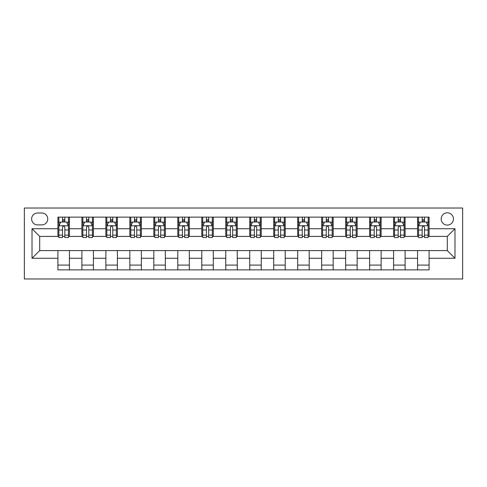 <?xml version="1.0" encoding="UTF-8"?>
<svg xmlns="http://www.w3.org/2000/svg" width="487" height="487" viewBox="0 0 487 487"><rect width="100%" height="100%" fill="white"/><g stroke="black" fill="none" stroke-linecap="round" stroke-linejoin="round"><path stroke-width="0.73" d="M447.303 212.807A6.136 6.136 0 0 0 441.167 218.949A6.136 6.136 0 0 0 447.303 225.085A6.136 6.136 0 0 0 453.446 218.949A6.136 6.136 0 0 0 447.303 212.807M24.35 278.984L462.65 278.984L462.65 208.016L24.35 208.016L24.35 278.984M37.584 224.897L41.803 224.897A5.947 5.947 0 0 0 47.75 218.949A5.947 5.947 0 0 0 41.803 213.002L37.584 213.002A5.947 5.947 0 0 0 31.637 218.949A5.947 5.947 0 0 0 37.584 224.897M57.916 258.268L32.02 258.268L32.02 228.732L57.916 228.732L57.916 236.402L39.697 236.402L39.697 250.598L57.916 250.598L57.916 269.877L429.084 269.877L429.084 250.598L447.303 250.598L447.303 236.402L429.084 236.402L429.084 228.732L454.98 228.732L454.98 258.268L429.084 258.268M429.084 228.732L429.084 217.123L57.916 217.123L57.916 228.732M417.572 217.123L417.572 236.402L418.534 236.402M422.174 236.402L424.481 236.402M428.122 236.402L429.084 236.402M417.572 236.402L404.143 236.402M393.593 217.123L393.593 236.402L394.555 236.402M398.202 236.402L400.503 236.402M393.593 236.402L380.17 236.402M369.621 217.123L369.621 236.402L370.577 236.402M374.223 236.402L376.524 236.402M369.621 236.402L356.192 236.402M345.642 217.123L345.642 236.402L346.604 236.402M350.244 236.402L352.545 236.402M345.642 236.402L332.213 236.402M321.663 217.123L321.663 236.402L322.625 236.402M326.266 236.402L328.573 236.402M321.663 236.402L308.241 236.402M297.691 217.123L297.691 236.402L298.647 236.402M302.293 236.402L304.594 236.402M297.691 236.402L284.262 236.402M273.712 217.123L273.712 236.402L274.668 236.402M278.314 236.402L280.615 236.402M273.712 236.402L260.283 236.402M249.734 217.123L249.734 236.402L250.695 236.402M254.336 236.402L256.637 236.402M249.734 236.402L236.305 236.402M225.755 217.123L225.755 236.402L226.717 236.402M230.363 236.402L232.664 236.402M225.755 236.402L212.332 236.402M201.782 217.123L201.782 236.402L202.738 236.402M206.385 236.402L208.686 236.402M201.782 236.402L188.353 236.402M177.804 217.123L177.804 236.402L178.759 236.402M182.406 236.402L184.707 236.402M177.804 236.402L164.375 236.402M153.825 217.123L153.825 236.402L154.787 236.402M158.427 236.402L160.734 236.402M153.825 236.402L140.396 236.402M129.846 217.123L129.846 236.402L130.808 236.402M134.455 236.402L136.756 236.402M129.846 236.402L116.423 236.402M105.874 217.123L105.874 236.402L106.83 236.402M110.476 236.402L112.777 236.402M105.874 236.402L92.445 236.402M81.895 217.123L81.895 236.402L82.857 236.402M86.497 236.402L88.798 236.402M81.895 236.402L68.466 236.402M57.916 236.402L58.878 236.402M62.519 236.402L64.826 236.402M57.916 250.598L69.428 250.598L69.428 269.877M429.084 250.598L69.428 250.598M69.428 217.123L69.428 236.402M57.916 221.92L58.878 221.92M62.519 221.92L64.826 221.92M68.466 221.92L69.428 221.92M57.916 265.08L69.428 265.08M81.895 250.598L81.895 269.877M93.407 217.123L93.407 236.402M81.895 221.92L82.857 221.92M86.497 221.92L88.798 221.92M92.445 221.92L93.407 221.92M93.407 250.598L93.407 269.877M81.895 265.08L93.407 265.08M105.874 250.598L105.874 269.877M117.379 250.598L117.379 269.877M105.874 265.08L117.379 265.08M117.379 217.123L117.379 236.402M105.874 221.92L106.83 221.92M110.476 221.92L112.777 221.92M116.423 221.92L117.379 221.92M129.846 250.598L129.846 269.877M141.358 250.598L141.358 269.877M129.846 265.08L141.358 265.08M141.358 217.123L141.358 236.402M129.846 221.92L130.808 221.92M134.455 221.92L136.756 221.92M140.396 221.92L141.358 221.92M153.825 250.598L153.825 269.877M165.337 250.598L165.337 269.877M153.825 265.08L165.337 265.08M165.337 217.123L165.337 236.402M153.825 221.92L154.787 221.92M158.427 221.92L160.734 221.92M164.375 221.92L165.337 221.92M177.804 250.598L177.804 269.877M189.309 250.598L189.309 269.877M177.804 265.08L189.309 265.08M189.309 217.123L189.309 236.402M177.804 221.92L178.759 221.92M182.406 221.92L184.707 221.92M188.353 221.92L189.309 221.92M201.782 250.598L201.782 269.877M213.288 250.598L213.288 269.877M201.782 265.08L213.288 265.08M213.288 217.123L213.288 236.402M201.782 221.92L202.738 221.92M206.385 221.92L208.686 221.92M212.332 221.92L213.288 221.92M225.755 250.598L225.755 269.877M237.266 250.598L237.266 269.877M225.755 265.08L237.266 265.08M237.266 217.123L237.266 236.402M225.755 221.92L226.717 221.92M230.363 221.92L232.664 221.92M236.305 221.92L237.266 221.92M249.734 250.598L249.734 269.877M261.245 250.598L261.245 269.877M249.734 265.08L261.245 265.08M261.245 217.123L261.245 236.402M249.734 221.92L250.695 221.92M254.336 221.92L256.637 221.92M260.283 221.92L261.245 221.92M273.712 250.598L273.712 269.877M285.218 250.598L285.218 269.877M273.712 265.08L285.218 265.08M285.218 217.123L285.218 236.402M273.712 221.92L274.668 221.92M278.314 221.92L280.615 221.92M284.262 221.92L285.218 221.92M297.691 250.598L297.691 269.877M309.196 250.598L309.196 269.877M297.691 265.08L309.196 265.08M309.196 217.123L309.196 236.402M297.691 221.92L298.647 221.92M302.293 221.92L304.594 221.92M308.241 221.92L309.196 221.92M321.663 250.598L321.663 269.877M333.175 250.598L333.175 269.877M321.663 265.08L333.175 265.08M333.175 217.123L333.175 236.402M321.663 221.92L322.625 221.92M326.266 221.92L328.573 221.92M332.213 221.92L333.175 221.92M345.642 250.598L345.642 269.877M357.154 250.598L357.154 269.877M345.642 265.08L357.154 265.08M357.154 217.123L357.154 236.402M345.642 221.92L346.604 221.92M350.244 221.92L352.545 221.92M356.192 221.92L357.154 221.92M369.621 250.598L369.621 269.877M381.126 250.598L381.126 269.877M369.621 265.08L381.126 265.08M381.126 217.123L381.126 236.402M369.621 221.92L370.577 221.92M374.223 221.92L376.524 221.92M380.17 221.92L381.126 221.92M393.593 250.598L393.593 269.877M405.105 250.598L405.105 269.877M393.593 265.08L405.105 265.08M405.105 217.123L405.105 236.402M393.593 221.92L394.555 221.92M398.202 221.92L400.503 221.92M404.143 221.92L405.105 221.92M417.572 250.598L417.572 269.877M417.572 265.08L429.084 265.08M417.572 221.92L418.534 221.92M422.174 221.92L424.481 221.92M428.122 221.92L429.084 221.92M39.697 236.402L32.02 228.732M39.697 250.598L32.02 258.268M454.98 228.732L447.303 236.402M454.98 258.268L447.303 250.598M64.826 219.619L62.519 219.619M68.466 235.148L64.826 235.148L64.826 237.553L68.466 237.553L68.466 225.852L66.549 222.017L60.796 222.017L58.878 225.852L58.878 237.553L62.519 237.553L62.519 235.148L58.878 235.148M58.878 225.852L58.878 217.123M68.466 225.852L68.466 217.123M62.519 222.017L62.519 217.123M64.826 217.123L64.826 222.017M64.826 235.148L64.826 227.289C64.059 225.816 63.292 225.816 62.519 227.289L62.519 235.148M88.798 219.619L86.497 219.619M92.445 235.148L88.798 235.148L88.798 237.553L92.445 237.553L92.445 225.852L90.527 222.017L84.775 222.017L82.857 225.852L82.857 237.553L86.497 237.553L86.497 235.148L82.857 235.148M82.857 225.852L82.857 217.123M92.445 225.852L92.445 217.123M86.497 222.017L86.497 217.123M88.798 217.123L88.798 222.017M88.798 235.148L88.798 227.289C88.031 225.816 87.264 225.816 86.497 227.289L86.497 235.148M112.777 219.619L110.476 219.619M116.423 235.148L112.777 235.148L112.777 237.553L116.423 237.553L116.423 225.852L114.506 222.017L108.747 222.017L106.83 225.852L106.83 237.553L110.476 237.553L110.476 235.148L106.83 235.148M106.83 225.852L106.83 217.123M116.423 225.852L116.423 217.123M110.476 222.017L110.476 217.123M112.777 217.123L112.777 222.017M112.777 235.148L112.777 227.289C112.01 225.816 111.243 225.816 110.476 227.289L110.476 235.148M136.756 219.619L134.455 219.619M140.396 235.148L136.756 235.148L136.756 237.553L140.396 237.553L140.396 225.852L138.478 222.017L132.726 222.017L130.808 225.852L130.808 237.553L134.455 237.553L134.455 235.148L130.808 235.148M130.808 225.852L130.808 217.123M140.396 225.852L140.396 217.123M134.455 222.017L134.455 217.123M136.756 217.123L136.756 222.017M136.756 235.148L136.756 227.289C135.989 225.816 135.222 225.816 134.455 227.289L134.455 235.148M160.734 219.619L158.427 219.619M164.375 235.148L160.734 235.148L160.734 237.553L164.375 237.553L164.375 225.852L162.457 222.017L156.704 222.017L154.787 225.852L154.787 237.553L158.427 237.553L158.427 235.148L154.787 235.148M154.787 225.852L154.787 217.123M164.375 225.852L164.375 217.123M158.427 222.017L158.427 217.123M160.734 217.123L160.734 222.017M160.734 235.148L160.734 227.289C159.967 225.816 159.2 225.816 158.427 227.289L158.427 235.148M184.707 219.619L182.406 219.619M188.353 235.148L184.707 235.148L184.707 237.553L188.353 237.553L188.353 225.852L186.436 222.017L180.683 222.017L178.759 225.852L178.759 237.553L182.406 237.553L182.406 235.148L178.759 235.148M178.759 225.852L178.759 217.123M188.353 225.852L188.353 217.123M182.406 222.017L182.406 217.123M184.707 217.123L184.707 222.017M184.707 235.148L184.707 227.289C183.94 225.816 183.173 225.816 182.406 227.289L182.406 235.148M208.686 219.619L206.385 219.619M212.332 235.148L208.686 235.148L208.686 237.553L212.332 237.553L212.332 225.852L210.414 222.017L204.656 222.017L202.738 225.852L202.738 237.553L206.385 237.553L206.385 235.148L202.738 235.148M202.738 225.852L202.738 217.123M212.332 225.852L212.332 217.123M206.385 222.017L206.385 217.123M208.686 217.123L208.686 222.017M208.686 235.148L208.686 227.289C207.919 225.816 207.152 225.816 206.385 227.289L206.385 235.148M232.664 219.619L230.363 219.619M236.305 235.148L232.664 235.148L232.664 237.553L236.305 237.553L236.305 225.852L234.387 222.017L228.634 222.017L226.717 225.852L226.717 237.553L230.363 237.553L230.363 235.148L226.717 235.148M226.717 225.852L226.717 217.123M236.305 225.852L236.305 217.123M230.363 222.017L230.363 217.123M232.664 217.123L232.664 222.017M232.664 235.148L232.664 227.289C231.897 225.816 231.13 225.816 230.363 227.289L230.363 235.148M256.637 219.619L254.336 219.619M260.283 235.148L256.637 235.148L256.637 237.553L260.283 237.553L260.283 225.852L258.366 222.017L252.613 222.017L250.695 225.852L250.695 237.553L254.336 237.553L254.336 235.148L250.695 235.148M250.695 225.852L250.695 217.123M260.283 225.852L260.283 217.123M254.336 222.017L254.336 217.123M256.637 217.123L256.637 222.017M256.637 235.148L256.637 227.289C255.876 225.816 255.109 225.816 254.336 227.289L254.336 235.148M280.615 219.619L278.314 219.619M284.262 235.148L280.615 235.148L280.615 237.553L284.262 237.553L284.262 225.852L282.344 222.017L276.586 222.017L274.668 225.852L274.668 237.553L278.314 237.553L278.314 235.148L274.668 235.148M274.668 225.852L274.668 217.123M284.262 225.852L284.262 217.123M278.314 222.017L278.314 217.123M280.615 217.123L280.615 222.017M280.615 235.148L280.615 227.289C279.848 225.816 279.081 225.816 278.314 227.289L278.314 235.148M304.594 219.619L302.293 219.619M308.241 235.148L304.594 235.148L304.594 237.553L308.241 237.553L308.241 225.852L306.317 222.017L300.564 222.017L298.647 225.852L298.647 237.553L302.293 237.553L302.293 235.148L298.647 235.148M298.647 225.852L298.647 217.123M308.241 225.852L308.241 217.123M302.293 222.017L302.293 217.123M304.594 217.123L304.594 222.017M304.594 235.148L304.594 227.289C303.827 225.816 303.06 225.816 302.293 227.289L302.293 235.148M328.573 219.619L326.266 219.619M332.213 235.148L328.573 235.148L328.573 237.553L332.213 237.553L332.213 225.852L330.296 222.017L324.543 222.017L322.625 225.852L322.625 237.553L326.266 237.553L326.266 235.148L322.625 235.148M322.625 225.852L322.625 217.123M332.213 225.852L332.213 217.123M326.266 222.017L326.266 217.123M328.573 217.123L328.573 222.017M328.573 235.148L328.573 227.289C327.806 225.816 327.039 225.816 326.266 227.289L326.266 235.148M352.545 219.619L350.244 219.619M356.192 235.148L352.545 235.148L352.545 237.553L356.192 237.553L356.192 225.852L354.274 222.017L348.522 222.017L346.604 225.852L346.604 237.553L350.244 237.553L350.244 235.148L346.604 235.148M346.604 225.852L346.604 217.123M356.192 225.852L356.192 217.123M350.244 222.017L350.244 217.123M352.545 217.123L352.545 222.017M352.545 235.148L352.545 227.289C351.778 225.816 351.011 225.816 350.244 227.289L350.244 235.148M376.524 219.619L374.223 219.619M380.17 235.148L376.524 235.148L376.524 237.553L380.17 237.553L380.17 225.852L378.253 222.017L372.494 222.017L370.577 225.852L370.577 237.553L374.223 237.553L374.223 235.148L370.577 235.148M370.577 225.852L370.577 217.123M380.17 225.852L380.17 217.123M374.223 222.017L374.223 217.123M376.524 217.123L376.524 222.017M376.524 235.148L376.524 227.289C375.757 225.816 374.99 225.816 374.223 227.289L374.223 235.148M400.503 219.619L398.202 219.619M404.143 235.148L400.503 235.148L400.503 237.553L404.143 237.553L404.143 225.852L402.225 222.017L396.473 222.017L394.555 225.852L394.555 237.553L398.202 237.553L398.202 235.148L394.555 235.148M394.555 225.852L394.555 217.123M404.143 225.852L404.143 217.123M398.202 222.017L398.202 217.123M400.503 217.123L400.503 222.017M400.503 235.148L400.503 227.289C399.736 225.816 398.969 225.816 398.202 227.289L398.202 235.148M424.481 219.619L422.174 219.619M428.122 235.148L424.481 235.148L424.481 237.553L428.122 237.553L428.122 225.852L426.204 222.017L420.451 222.017L418.534 225.852L418.534 237.553L422.174 237.553L422.174 235.148L418.534 235.148M418.534 225.852L418.534 217.123M428.122 225.852L428.122 217.123M422.174 222.017L422.174 217.123M424.481 217.123L424.481 222.017M424.481 235.148L424.481 227.289C423.714 225.816 422.947 225.816 422.174 227.289L422.174 235.148M81.895 258.268L69.428 258.268M81.895 228.732L69.428 228.732M105.874 228.732L93.407 228.732M105.874 258.268L93.407 258.268M129.846 228.732L117.379 228.732M129.846 258.268L117.379 258.268M153.825 228.732L141.358 228.732M153.825 258.268L141.358 258.268M177.804 228.732L165.337 228.732M177.804 258.268L165.337 258.268M201.782 228.732L189.309 228.732M201.782 258.268L189.309 258.268M225.755 228.732L213.288 228.732M225.755 258.268L213.288 258.268M249.734 228.732L237.266 228.732M249.734 258.268L237.266 258.268M273.712 228.732L261.245 228.732M273.712 258.268L261.245 258.268M297.691 228.732L285.218 228.732M297.691 258.268L285.218 258.268M321.663 228.732L309.196 228.732M321.663 258.268L309.196 258.268M345.642 228.732L333.175 228.732M345.642 258.268L333.175 258.268M369.621 228.732L357.154 228.732M369.621 258.268L357.154 258.268M393.593 228.732L381.126 228.732M393.593 258.268L381.126 258.268M417.572 228.732L405.105 228.732M417.572 258.268L405.105 258.268M68.417 225.755L58.927 225.755M58.878 222.249L60.68 222.249M66.664 222.249L68.466 222.249M62.519 230.01L58.878 230.01M68.466 230.01L64.826 230.01M64.826 220.842L62.519 220.842M92.396 225.755L82.9 225.755M82.857 222.249L84.659 222.249M90.643 222.249L92.445 222.249M86.497 230.01L82.857 230.01M92.445 230.01L88.798 230.01M88.798 220.842L86.497 220.842M116.375 225.755L106.878 225.755M106.83 222.249L108.631 222.249M114.622 222.249L116.423 222.249M110.476 230.01L106.83 230.01M116.423 230.01L112.777 230.01M112.777 220.842L110.476 220.842M140.353 225.755L130.857 225.755M130.808 222.249L132.61 222.249M138.594 222.249L140.396 222.249M134.455 230.01L130.808 230.01M140.396 230.01L136.756 230.01M136.756 220.842L134.455 220.842M164.326 225.755L154.836 225.755M154.787 222.249L156.589 222.249M162.573 222.249L164.375 222.249M158.427 230.01L154.787 230.01M164.375 230.01L160.734 230.01M160.734 220.842L158.427 220.842M188.305 225.755L178.808 225.755M178.759 222.249L180.567 222.249M186.551 222.249L188.353 222.249M182.406 230.01L178.759 230.01M188.353 230.01L184.707 230.01M184.707 220.842L182.406 220.842M212.283 225.755L202.787 225.755M202.738 222.249L204.54 222.249M210.524 222.249L212.332 222.249M206.385 230.01L202.738 230.01M212.332 230.01L208.686 230.01M208.686 220.842L206.385 220.842M236.262 225.755L226.765 225.755M226.717 222.249L228.519 222.249M234.503 222.249L236.305 222.249M230.363 230.01L226.717 230.01M236.305 230.01L232.664 230.01M232.664 220.842L230.363 220.842M260.235 225.755L250.738 225.755M250.695 222.249L252.497 222.249M258.481 222.249L260.283 222.249M254.336 230.01L250.695 230.01M260.283 230.01L256.637 230.01M256.637 220.842L254.336 220.842M284.213 225.755L274.717 225.755M274.668 222.249L276.476 222.249M282.46 222.249L284.262 222.249M278.314 230.01L274.668 230.01M284.262 230.01L280.615 230.01M280.615 220.842L278.314 220.842M308.192 225.755L298.695 225.755M298.647 222.249L300.449 222.249M306.433 222.249L308.241 222.249M302.293 230.01L298.647 230.01M308.241 230.01L304.594 230.01M304.594 220.842L302.293 220.842M332.164 225.755L322.674 225.755M322.625 222.249L324.427 222.249M330.411 222.249L332.213 222.249M326.266 230.01L322.625 230.01M332.213 230.01L328.573 230.01M328.573 220.842L326.266 220.842M356.143 225.755L346.647 225.755M346.604 222.249L348.406 222.249M354.39 222.249L356.192 222.249M350.244 230.01L346.604 230.01M356.192 230.01L352.545 230.01M352.545 220.842L350.244 220.842M380.122 225.755L370.625 225.755M370.577 222.249L372.378 222.249M378.369 222.249L380.17 222.249M374.223 230.01L370.577 230.01M380.17 230.01L376.524 230.01M376.524 220.842L374.223 220.842M404.1 225.755L394.604 225.755M394.555 222.249L396.357 222.249M402.341 222.249L404.143 222.249M398.202 230.01L394.555 230.01M404.143 230.01L400.503 230.01M400.503 220.842L398.202 220.842M428.073 225.755L418.583 225.755M418.534 222.249L420.336 222.249M426.32 222.249L428.122 222.249M422.174 230.01L418.534 230.01M428.122 230.01L424.481 230.01M424.481 220.842L422.174 220.842"/></g></svg>
